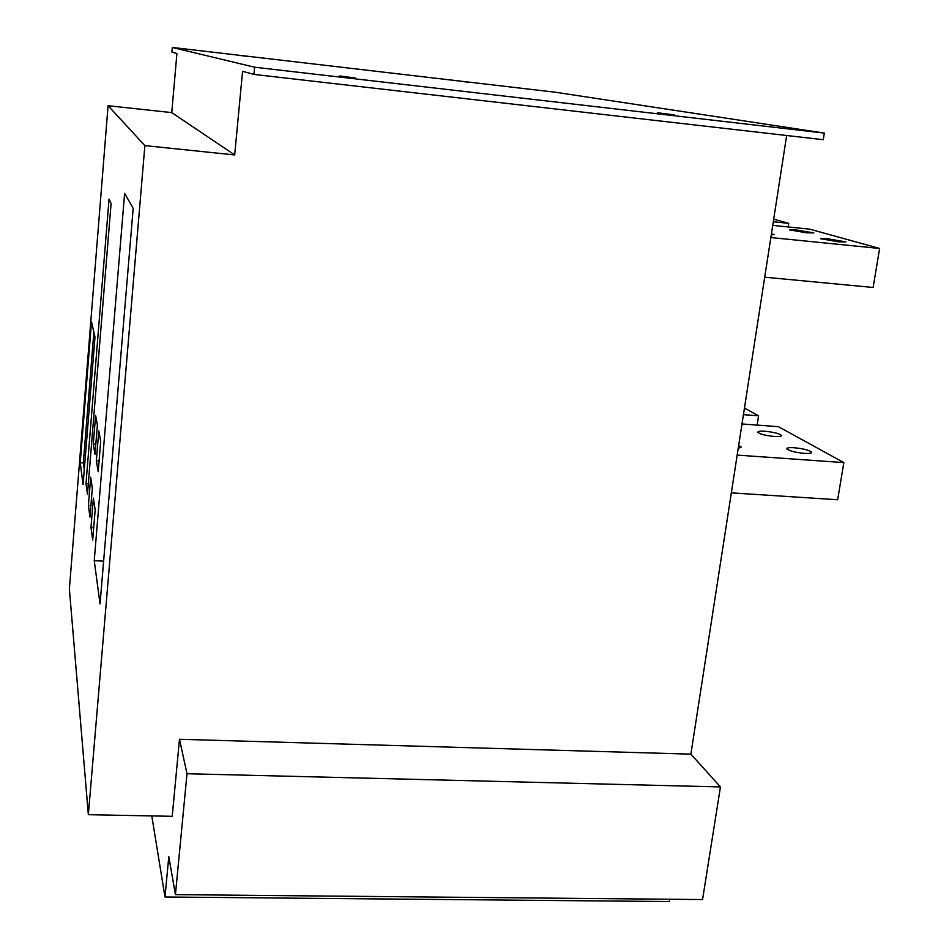 <?xml version="1.0" encoding="UTF-8"?>
<svg xmlns="http://www.w3.org/2000/svg" width="949" height="949" viewBox="0 0 949 949"><rect width="100%" height="100%" fill="white"/><g stroke="black" fill="none" stroke-linecap="round" stroke-linejoin="round"><path stroke-width="1.42" d="M172.315 47.45L171.911 52.124L176.917 53.488L171.757 112.623L234.676 154.948L242.576 71.329L253.929 74.413L254.617 67.213L172.315 47.45L555.248 92.219L824.337 133.085L254.617 67.213M458.853 81.021L469.719 82.385L458.853 81.021M339.635 75.956L355.033 77.913L339.635 75.956M657.384 112.729L674.561 114.948L657.384 112.729M237.297 55.125L247.44 56.394L237.297 55.125M171.757 112.623L108.079 105.707L69.372 589.009L88.352 814.693L144.877 145.6L234.676 154.948M108.079 105.707L144.877 145.6M100.036 603.967L133.18 208.329L124.627 193.311L94.248 560.669L100.036 603.967M92.694 540.005L95.161 510.004L93.382 498.095L90.985 527.43L92.694 540.005M89.965 517.075L92.326 488.189L90.689 477.24L88.387 505.497L89.965 517.075M98.198 471.736L100.701 441.297L98.779 430.965L96.335 460.704L98.198 471.736M94.983 454.286L97.379 425.022L95.612 415.472L93.275 444.096L94.983 454.286M87.462 494.251L111.092 203.454L109.04 199.088L85.991 483.622L87.462 494.251M83.097 484.559L94.995 337.109L91.519 321.806L80.214 462.697L83.097 484.559M88.352 814.693L172.22 816.318L179.491 739.271L690.884 754.147L786.65 135.505M179.491 739.271L187 773.732L175.435 894.634L168.792 856.71L164.984 896.995L669.33 901.55L669.686 899.249M175.435 894.634L702.557 899.557L720.445 786.935L690.884 754.147M720.445 786.935L187 773.732M151.793 815.915L164.984 896.995M85.991 483.622L88.316 483.765M93.275 444.096L95.802 444.262M96.335 460.704L99.087 460.882M88.387 505.497L90.902 505.639M90.985 527.43L93.714 527.573M94.248 560.669L103.619 561.156M253.929 74.413L823.281 139.705L824.337 133.085M757.112 425.081L758.571 415.804L744.455 408.07M788.133 226.953L788.702 223.335L773.696 219.183M731.335 492.851L837.647 499.767L843.851 462.59L778.37 426.67L741.999 423.954M764.716 277.191L873.116 287.476L879.628 248.472L809.758 229.16L772.735 225.376M743.435 414.666L758.571 415.804M737.171 455.105L843.851 462.59M738.215 448.403L741.228 447.098L738.654 445.52M794.254 447.738C789.2 447.43 786.745 447.809 786.899 448.865C789.165 450.894 794.942 452.4 804.242 453.361C809.26 453.658 811.703 453.29 811.573 452.246C809.307 450.206 803.53 448.699 794.254 447.738M765.084 431.261C760.125 430.953 757.717 431.297 757.86 432.293C759.995 434.168 765.487 435.555 774.325 436.481C779.259 436.777 781.668 436.433 781.525 435.461C779.39 433.574 773.909 432.186 765.084 431.261M773.293 221.758L788.702 223.335M770.849 237.547L879.628 248.472M771.252 234.925L774.182 234.628L771.43 233.798M827.931 238.804L820.588 238.721L838.596 241.817L845.903 241.912L827.931 238.804M796.792 230.026L789.58 229.907L806.65 232.802L813.827 232.92L796.792 230.026M80.214 462.697L83.334 462.898L84.295 469.767M93.868 332.15L83.334 462.898"/></g></svg>
